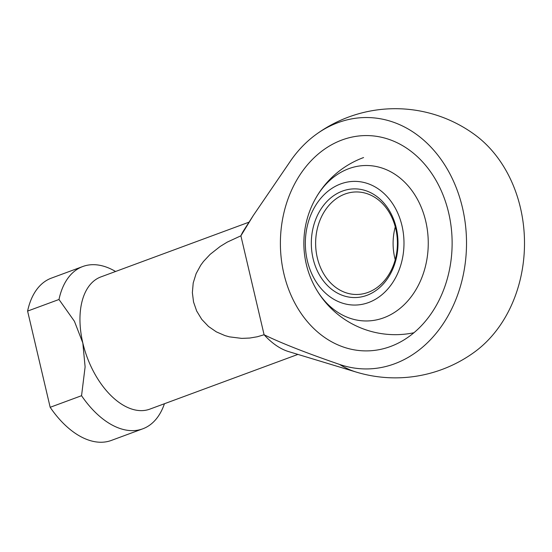 <?xml version="1.0" encoding="UTF-8"?>
<svg xmlns="http://www.w3.org/2000/svg" width="552" height="552" viewBox="0 0 552 552"><rect width="100%" height="100%" fill="white"/><g stroke="black" fill="none" stroke-linecap="round" stroke-linejoin="round"><path stroke-width="0.83" d="M339.57 364.43A117.127 67.744 -110.3 0 0 356.226 372.076L288.523 351.562A70.497 40.772 -110.3 0 1 264.091 334.74L240.893 235.814A70.497 40.772 -110.3 0 1 243.756 230.425L253.327 215.452L291.511 159.528A125.704 100.264 90.1 0 1 315.751 134.695A125.704 100.264 90.1 0 1 462.452 207.69A125.704 100.264 90.1 0 1 437.736 331.317A125.704 100.264 90.1 0 1 339.57 364.43C305.836 352.811 280.671 342.909 264.091 334.74L257.329 336.761L249.745 338.045L241.748 338.39L229.446 336.851L224.912 335.575L216.37 331.876L208.518 326.48L201.763 319.38L196.671 311.011L193.552 302.034L192.365 292.636L193.214 282.955L196.126 273.619L200.735 265.215L203.488 261.469L210.105 254.389L220.186 246.447L227.245 242.121L240.893 235.814L253.327 215.452M356.226 372.076A134.578 134.578 0 0 0 474.761 351.865A125.704 100.264 -89.9 0 0 520.433 207.78A125.704 100.264 -89.9 0 0 475.113 134.95A134.578 134.578 0 0 0 315.751 134.695M115.568 271.487A86.519 50.039 69.7 0 0 93.329 264.677A86.519 50.039 69.7 0 0 82.8 266.512L51.419 278.111A86.519 50.039 69.7 0 0 27.6 311.087L58.988 299.488L74.423 321.292L82.821 342.958A70.497 40.772 69.7 0 0 141.202 410.64A70.497 40.772 69.7 0 0 149.778 409.149L297.914 354.412M249.042 222.159L100.912 276.904A70.497 40.772 69.7 0 0 82.821 342.958L85.111 366.88L81.551 395.701A86.519 50.039 69.7 0 0 132.252 430.65A86.519 50.039 69.7 0 0 142.782 428.814A86.519 50.039 69.7 0 0 164.434 403.733M81.551 395.701L50.17 407.3A86.519 50.039 69.7 0 0 100.871 442.249A86.519 50.039 69.7 0 0 111.394 440.413L142.782 428.814M82.8 266.512A86.519 50.039 69.7 0 0 58.988 299.488M342.04 139.966A107.668 85.87 90.1 0 1 366.431 135.571A107.668 85.87 90.1 0 1 451.267 227.921A107.668 85.87 90.1 0 1 390.485 346.504A107.668 85.87 90.1 0 1 366.086 350.899A107.668 85.87 90.1 0 1 281.251 258.543A107.668 85.87 90.1 0 1 342.04 139.966A107.668 85.87 -89.9 0 0 281.251 258.543A107.668 85.87 -89.9 0 0 366.086 350.899A107.668 85.87 -89.9 0 0 390.485 346.504A107.668 85.87 -89.9 0 0 451.267 227.921A107.668 85.87 -89.9 0 0 366.431 135.571A107.668 85.87 -89.9 0 0 342.04 139.966M50.17 407.3L27.6 311.087M315.647 198.396A77.735 61.996 90.1 0 1 348.774 168.677A77.735 61.996 90.1 0 1 425.744 221.255A77.735 61.996 90.1 0 1 383.75 317.793A77.735 61.996 90.1 0 1 315.502 287.909M340.75 183.899A61.845 49.328 90.1 0 1 401.987 225.727A61.845 49.328 90.1 0 1 368.577 302.537A61.845 49.328 90.1 0 1 307.34 260.703A61.845 49.328 90.1 0 1 340.75 183.899M395.749 228.721A51.267 40.889 -89.9 0 0 356.599 191.951A51.267 40.889 -89.9 0 0 344.986 194.042A51.267 40.889 -89.9 0 0 317.29 257.715A51.267 40.889 -89.9 0 0 356.433 294.485A51.267 40.889 -89.9 0 0 368.053 292.394A51.267 40.889 -89.9 0 0 395.749 228.721M395.225 259.709A51.267 40.889 90.1 0 1 394.756 257.839A51.267 40.889 90.1 0 1 395.28 226.851M396.246 227.845A54.344 43.346 90.1 0 1 366.887 295.341A54.344 43.346 90.1 0 1 313.081 258.584A54.344 43.346 90.1 0 1 342.44 191.089A54.344 43.346 90.1 0 1 396.246 227.845M363.575 157.555A91.39 91.39 0 0 0 307.416 268.527A91.39 91.39 0 0 0 413.924 332.746"/></g></svg>
